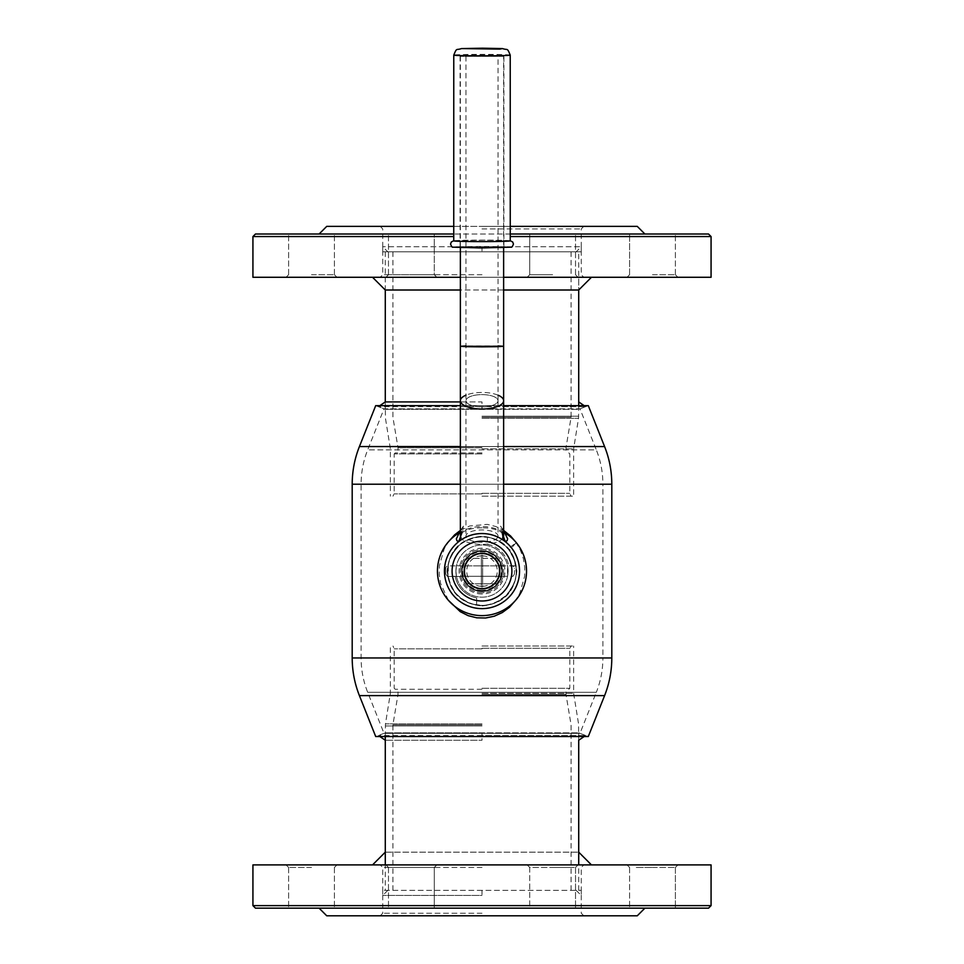<?xml version="1.0" encoding="UTF-8"?>
<svg xmlns="http://www.w3.org/2000/svg" width="964" height="964" viewBox="0 0 964 964"><rect width="100%" height="100%" fill="white"/><g stroke="black" fill="none" stroke-linecap="round" stroke-linejoin="round"><path stroke-width="0.72" stroke-dasharray="4.82 3.62" d="M711.071 864.901L252.93 864.901M634.481 864.901L677.933 864.901L634.481 864.901M527.163 864.901L578.063 864.901L527.163 864.901L578.063 864.901L527.163 864.901L529.706 867.443L552.613 867.443L529.706 867.443L529.706 908.16L575.52 908.16L529.706 908.16L529.706 867.443L552.613 867.443L529.706 867.443L527.163 864.901M393.384 864.901L436.837 864.901L393.384 864.901M311.517 864.901L336.966 864.901L311.517 864.901M652.483 864.901L677.933 864.901L652.483 864.901M436.837 864.901L385.937 864.901L436.837 864.901L434.294 867.443L388.48 867.443L434.294 867.443L434.294 908.16L388.48 908.16L434.294 908.16L426.257 908.16L434.294 908.16L434.294 867.443L411.387 867.443L434.294 867.443L436.837 864.901M711.071 905.618L252.93 905.618M311.517 908.16L288.61 908.16L311.517 908.16M328.941 908.16L413.182 908.16L328.941 908.16M426.257 908.16L537.743 908.16L426.257 908.16M568.808 908.16L550.818 908.16L568.808 908.16M550.818 908.16L629.649 908.16L550.818 908.16M652.483 908.16L629.576 908.16L652.483 908.16M635.059 908.16L644.892 908.16L635.059 908.16M255.472 908.16L708.528 908.16M637.264 915.8L326.736 915.8M482 915.8L583.81 915.8L482 915.8M482 913.257L382.732 913.257L482 913.257M482 867.443L382.732 867.443L482 867.443M636.288 867.443L652.483 867.443L636.288 867.443M568.808 867.443L552.613 867.443L568.808 867.443M311.517 867.443L288.61 867.443L311.517 867.443M652.483 867.443L675.39 867.443L652.483 867.443M552.613 867.443L575.52 867.443L552.613 867.443M445.729 568.411L445.729 573.761L445.729 568.411A2.543 2.543 0 0 1 448.272 565.868L511.908 565.868A2.543 2.543 0 0 1 514.451 568.411L514.451 573.761L514.451 568.411M481.422 247.784L503.895 247.218L466.528 246.808L460.105 247.218L481.422 247.784M510.233 55.117A28.233 0.735 0 0 0 482.735 54.382A28.233 0.735 0 0 0 453.767 55.117M510.257 240.855A28.257 0.735 0 0 0 482.735 240.108A28.257 0.735 0 0 0 453.743 240.855M498.039 56.382L465.961 56.382L498.039 56.382L498.039 346.293L465.961 346.293L498.039 346.293L465.961 346.293L498.039 346.293L498.039 400.735A16.039 6.133 0 0 0 482 394.601A16.039 6.133 0 0 0 465.961 400.735A16.039 6.133 0 0 0 482 406.88A16.039 6.133 0 0 0 498.039 400.735A16.039 6.133 0 0 0 482 394.601A16.039 6.133 0 0 0 465.961 400.735A16.039 6.133 0 0 0 482 406.88A16.039 6.133 0 0 0 498.039 400.735L498.039 536.08A16.039 6.133 0 0 0 482 529.947A16.039 6.133 0 0 0 465.961 536.08A16.039 6.133 0 0 0 482 542.226A16.039 6.133 0 0 0 498.039 536.08M503.63 56.382L460.37 56.382L503.63 56.382L503.63 247.688M503.63 346.293L460.37 346.293M498.039 345.919L465.961 345.919M503.63 400.735A21.63 8.278 0 0 0 482 392.456A21.63 8.278 0 0 0 460.37 400.735M498.039 395.18A21.63 8.278 0 0 0 482 392.456A21.63 8.278 0 0 0 465.961 395.18M482 527.802A21.63 8.278 0 0 0 460.37 536.08A21.63 8.278 0 0 0 482 544.359A21.63 8.278 0 0 0 503.63 536.08A21.63 8.278 0 0 0 482 527.802M458.972 532.959A44.537 44.537 0 0 1 505.016 532.959M447.645 571.086A34.355 34.355 0 0 1 482 536.731A34.355 34.355 0 0 1 516.355 571.086A34.355 34.355 0 0 1 482 605.452A34.355 34.355 0 0 1 447.645 571.086A34.355 34.355 0 0 1 499.183 541.334A34.355 34.355 0 0 1 499.183 600.849A34.355 34.355 0 0 1 447.645 571.086M455.912 571.086A26.088 26.088 0 0 1 495.05 548.492A26.088 26.088 0 0 1 495.05 593.679A26.088 26.088 0 0 1 455.912 571.086L456.466 576.436L455.912 571.086A26.088 26.088 0 0 1 495.05 548.492A26.088 26.088 0 0 1 495.05 593.679A26.088 26.088 0 0 1 455.912 571.086L456.466 565.748L455.912 571.086M508.088 571.086L507.534 576.436L507.534 565.748L508.088 571.086M482 553.276A17.822 17.822 0 0 1 497.424 579.991A17.822 17.822 0 0 1 466.576 579.991A17.822 17.822 0 0 1 482 553.276A17.822 17.822 0 0 0 466.576 579.991A17.822 17.822 0 0 0 497.424 579.991A17.822 17.822 0 0 0 482 553.276A17.822 17.822 0 0 0 464.178 571.086A17.822 17.822 0 0 0 482 588.908A17.822 17.822 0 0 0 499.822 571.086A17.822 17.822 0 0 0 482 553.276M499.822 571.086L498.991 565.748C499.894 569.302 499.894 572.869 498.991 576.436L499.822 571.086L499.039 565.868L499.039 576.303L499.822 571.086M464.178 571.086L465.01 576.436C464.106 572.869 464.106 569.302 465.01 565.748L464.178 571.086L464.961 576.303L464.961 565.868L464.178 571.086M482 890.35L382.732 890.35L581.268 890.35L482 890.35L482 895.436L382.732 895.436L482 895.436M482 724.904L392.914 724.904L482 724.904M482 694.369L565.989 694.369L482 694.369M482 689.272L395.204 689.272L482 689.272M482 646.013L573.628 646.013L482 646.013M482.639 586.341A15.267 15.267 0 0 0 497.267 571.086A15.267 15.267 0 0 0 482.639 555.83L482.639 586.859A15.786 15.786 0 0 1 481.361 586.859L481.361 555.83A15.267 15.267 0 0 0 466.733 571.086A15.267 15.267 0 0 0 481.361 586.341L481.361 586.859M481.361 555.324A15.786 15.786 0 0 1 482.639 555.324L482.639 586.859M497.894 583.81A20.364 20.364 0 0 1 466.106 583.81A20.364 20.364 0 0 1 466.106 558.361A20.364 20.364 0 0 1 497.894 558.361A20.364 20.364 0 0 1 497.894 583.81L466.106 583.81L497.894 583.81M466.106 558.361L497.894 558.361L466.106 558.361M481.361 586.341L481.361 555.83M482 588.908A17.822 17.822 0 0 0 497.424 562.181A17.822 17.822 0 0 0 466.576 562.181A17.822 17.822 0 0 0 482 588.908M482 591.45A20.364 20.364 0 0 0 499.629 560.903A20.364 20.364 0 0 0 464.371 560.903A20.364 20.364 0 0 0 482 591.45A20.364 20.364 0 0 0 499.629 560.903A20.364 20.364 0 0 0 464.371 560.903A20.364 20.364 0 0 0 482 591.45A20.364 20.364 0 0 0 499.629 560.903A20.364 20.364 0 0 0 464.371 560.903A20.364 20.364 0 0 0 482 591.45A20.364 20.364 0 0 0 499.629 560.903A20.364 20.364 0 0 0 464.371 560.903A20.364 20.364 0 0 0 482 591.45A20.364 20.364 0 0 0 499.629 560.903A20.364 20.364 0 0 0 464.371 560.903A20.364 20.364 0 0 0 482 591.45A20.364 20.364 0 0 1 464.371 560.903A20.364 20.364 0 0 1 499.629 560.903A20.364 20.364 0 0 1 482 591.45A20.364 20.364 0 0 1 464.371 560.903A20.364 20.364 0 0 1 499.629 560.903A20.364 20.364 0 0 1 482 591.45A20.364 20.364 0 0 0 499.629 560.903A20.364 20.364 0 0 0 464.371 560.903A20.364 20.364 0 0 0 482 591.45A20.364 20.364 0 0 0 499.629 560.903A20.364 20.364 0 0 0 464.371 560.903A20.364 20.364 0 0 0 482 591.45A20.364 20.364 0 0 0 499.629 560.903A20.364 20.364 0 0 0 464.371 560.903A20.364 20.364 0 0 0 482 591.45A20.364 20.364 0 0 1 464.371 560.903A20.364 20.364 0 0 1 499.629 560.903A20.364 20.364 0 0 1 482 591.45M482 588.269A17.183 17.183 0 0 0 496.882 562.494A17.183 17.183 0 0 0 467.118 562.494A17.183 17.183 0 0 0 482 588.269A17.183 17.183 0 0 0 496.882 562.494A17.183 17.183 0 0 0 467.118 562.494A17.183 17.183 0 0 0 482 588.269A17.183 17.183 0 0 0 496.882 562.494A17.183 17.183 0 0 0 467.118 562.494A17.183 17.183 0 0 0 482 588.269A17.183 17.183 0 0 0 496.882 562.494A17.183 17.183 0 0 0 467.118 562.494A17.183 17.183 0 0 0 482 588.269A17.183 17.183 0 0 0 496.882 562.494A17.183 17.183 0 0 0 467.118 562.494A17.183 17.183 0 0 0 482 588.269A17.183 17.183 0 0 0 496.882 562.494A17.183 17.183 0 0 0 467.118 562.494A17.183 17.183 0 0 0 482 588.269M482 589.028A17.942 17.942 0 0 1 466.456 562.12A17.942 17.942 0 0 1 497.545 562.12A17.942 17.942 0 0 1 482 589.028A17.942 17.942 0 0 1 466.456 562.12A17.942 17.942 0 0 1 497.545 562.12A17.942 17.942 0 0 1 482 589.028M476.65 605.031L476.65 597.921A27.366 27.366 0 0 1 455.165 576.436L448.055 576.436A34.355 34.355 0 0 1 487.35 537.141L487.35 544.25A27.366 27.366 0 0 1 508.835 565.748L515.945 565.748A34.355 34.355 0 0 1 476.65 605.031L476.65 597.921A27.366 27.366 0 0 1 455.165 576.436L448.055 576.436A34.355 34.355 0 0 0 476.65 605.031M482 605.452A34.355 34.355 0 0 1 452.249 553.902A34.355 34.355 0 0 1 511.751 553.902A34.355 34.355 0 0 1 482 605.452M482 593.993A22.907 22.907 0 0 1 462.166 559.638A22.907 22.907 0 0 1 501.834 559.638A22.907 22.907 0 0 1 482 593.993M482 592.727A21.63 21.63 0 0 1 463.262 560.265A21.63 21.63 0 0 1 500.738 560.265A21.63 21.63 0 0 1 482 592.727A21.63 21.63 0 0 1 463.262 560.265A21.63 21.63 0 0 1 500.738 560.265A21.63 21.63 0 0 1 482 592.727M515.945 565.748A34.355 34.355 0 0 0 487.35 537.141L487.35 544.25A27.366 27.366 0 0 1 508.835 565.748L515.945 565.748M503.63 405.651L375.695 405.651L384.009 408.844L482 408.844L384.009 408.844L367.682 449.863C363.32 460.888 361.126 472.348 361.102 484.205L361.102 657.966C361.126 669.835 363.32 681.283 367.682 692.309L384.009 733.327L482 733.327L384.009 733.327L375.695 736.532L588.305 736.532L579.991 733.327L482 733.327L579.991 733.327L596.318 692.309L367.682 692.309L596.318 692.309C600.68 681.283 602.874 669.835 602.898 657.966L361.102 657.966L602.898 657.966L602.898 484.205L361.102 484.205L602.898 484.205C602.874 472.348 600.68 460.888 596.318 449.863L367.682 449.863L596.318 449.863L579.991 408.844L482 408.844L579.991 408.844L588.305 405.651L460.37 405.651M482 605.958C503.196 603.886 514.812 592.282 516.873 571.11C514.824 549.902 503.208 538.274 482.012 536.213C460.816 538.261 449.188 549.878 447.127 571.074C449.164 592.258 460.792 603.886 482 605.958C460.804 603.886 449.188 592.27 447.127 571.11C449.176 549.902 460.804 538.274 481.988 536.213C503.172 538.261 514.8 549.878 516.873 571.074C514.836 592.258 503.208 603.886 482 605.958M503.63 290.007L460.37 290.007M385.287 277.283L385.287 290.007L578.713 290.007L578.713 277.283L385.287 277.283L578.713 277.283L578.713 290.007L578.713 251.821L385.287 251.821L581.268 251.821L382.732 251.821L578.713 251.821M591.45 277.283L578.713 277.283M482 246.736L581.268 246.736L382.732 246.736L482 246.736L482 251.821L571.086 251.821L482 251.821M372.55 864.901L591.45 864.901L372.55 864.901L578.713 864.901L385.287 864.901L385.287 852.164L578.713 852.164L385.287 852.164L385.287 890.35M462.274 532.863L459.575 532.61L463.371 526.079L462.274 532.863L460.418 535.815L461.021 537.563L462.033 532.393M463.371 526.079L460.406 531.272L460.358 536.273M459.575 532.61L457.635 535.225M501.967 532.393L502.654 537.719L503.654 536.201L500.629 526.079L504.425 532.61L502.184 533.381M503.666 536.382L503.594 531.272L500.629 526.079M506.365 535.225L504.425 532.61M515.668 541.937L520.488 550.336L523.38 558.71L524.753 567.459L524.609 576.364L519.801 593.306L515.644 600.271M448.332 600.247L440.632 583.485L439.247 574.701L439.391 565.82L444.187 548.865L448.332 541.925M460.37 530.429L469.733 525.97L487.242 524.356L495.845 526.525L503.63 530.429M509.39 550.348C519.488 566.193 518.475 581.196 506.317 595.354L495.978 602.476C483.253 607.525 471.48 606.031 460.635 597.993L455.695 593.185C443.548 575.014 445.404 558.518 461.262 543.684C479.253 532.779 495.291 534.996 509.39 550.348L516.186 542.66L508.173 548.721C520.114 565.976 518.837 582.16 504.353 597.27C487.109 609.224 470.938 607.947 455.839 593.45C443.886 576.207 445.151 560.024 459.635 544.913C476.867 532.947 493.038 534.225 508.173 548.721L514.499 559.939L516.282 573.038C515.475 579.46 514.535 583.401 513.475 584.835L506.317 595.354M482 406.675L378.37 406.675L585.63 406.675L482 406.675L482 409.326L385.287 409.326L578.713 409.326L482 409.326L482 401.928L460.37 401.928M379.864 405.651L378.37 406.675L385.287 409.326L385.287 401.928L482 401.928M482 735.496L378.37 735.496L585.63 735.496L482 735.496L482 732.845L385.287 732.845L578.713 732.845L482 732.845L482 740.256L385.287 740.256L482 740.256M711.071 277.283L252.93 277.283M652.483 277.283L677.933 277.283L652.483 277.283M552.613 277.283L578.063 277.283L552.613 277.283M411.387 277.283L436.837 277.283L411.387 277.283M311.517 277.283L336.966 277.283L311.517 277.283M460.37 277.283L503.63 277.283M711.071 236.554L510.257 236.554M453.743 236.554L252.93 236.554M311.517 234.011L413.182 234.011L311.517 234.011M413.182 234.011L537.743 234.011L413.182 234.011M537.743 234.011L629.649 234.011L537.743 234.011M629.649 234.011L675.39 234.011L629.649 234.011M510.245 234.011L708.528 234.011M255.472 234.011L453.755 234.011M637.264 226.371L326.736 226.371M453.755 226.371L510.245 226.371M334.351 234.011L328.941 234.011L334.351 234.011M482 226.371L583.81 226.371L482 226.371M482 228.914L581.268 228.914L482 228.914M482 274.728L382.732 274.728L482 274.728M411.387 274.728L434.294 274.728L388.48 274.728L434.294 274.728L434.294 234.011L434.294 274.728L411.387 274.728M552.613 274.728L529.706 274.728L529.706 234.011L529.706 274.728L552.613 274.728M652.483 274.728L675.39 274.728L652.483 274.728M311.517 274.728L334.424 274.728L311.517 274.728M527.163 277.283L529.706 274.728L527.163 277.283M436.837 277.283L434.294 274.728L436.837 277.283M482 417.267L571.086 417.267L482 417.267M482 447.814L398.012 447.814L482 447.814M482 452.899L395.204 452.899L482 452.899M482 496.171L573.628 496.171L482 496.171M511.908 565.868L511.908 576.303L511.908 565.868M448.272 571.086L448.272 565.868L448.272 571.086M481.265 247.953A28.257 0.735 0 0 0 506.823 246.856A28.257 0.735 0 0 0 457.912 246.832A28.257 0.735 0 0 0 481.265 247.953M481.422 56.201L503.895 55.623L466.528 55.213L460.105 55.623L481.422 56.201M482 725.964L385.287 725.964L482 725.964M482 688.26L569.808 688.26L482 688.26M482 648.832L394.192 648.832L482 648.832M482 693.309L573.628 693.309L482 693.309M482 695.406L573.797 695.406L482 695.406M482 723.868L385.455 723.868L482 723.868M482 648.302L569.929 648.302L482 648.302M482 590.944A19.858 19.858 0 0 0 499.195 561.156A19.858 19.858 0 0 0 464.805 561.156A19.858 19.858 0 0 0 482 590.944A19.858 19.858 0 0 0 499.195 561.156A19.858 19.858 0 0 0 464.805 561.156A19.858 19.858 0 0 0 482 590.944A19.858 19.858 0 0 0 499.195 561.156A19.858 19.858 0 0 0 464.805 561.156A19.858 19.858 0 0 0 482 590.944A19.858 19.858 0 0 0 499.195 561.156A19.858 19.858 0 0 0 464.805 561.156A19.858 19.858 0 0 0 482 590.944M482 589.281A18.195 18.195 0 0 0 497.761 561.988A18.195 18.195 0 0 0 466.239 561.988A18.195 18.195 0 0 0 482 589.281A18.195 18.195 0 0 0 497.761 561.988A18.195 18.195 0 0 0 466.239 561.988A18.195 18.195 0 0 0 482 589.281A18.195 18.195 0 0 0 497.761 561.988A18.195 18.195 0 0 0 466.239 561.988A18.195 18.195 0 0 0 482 589.281A18.195 18.195 0 0 0 497.761 561.988A18.195 18.195 0 0 0 466.239 561.988A18.195 18.195 0 0 0 482 589.281M482 591.534A20.449 20.449 0 0 1 464.287 560.867A20.449 20.449 0 0 1 499.714 560.867A20.449 20.449 0 0 1 482 591.534M482 590.426A19.34 19.34 0 0 1 465.251 561.409A19.34 19.34 0 0 1 498.75 561.409A19.34 19.34 0 0 1 482 590.426M359.403 695.61L604.597 695.61M359.403 446.561L604.597 446.561M503.63 446.561L460.37 446.561M352.197 484.205L611.803 484.205M503.63 484.205L460.37 484.205M352.197 657.966L611.803 657.966M482 416.207L578.713 416.207L482 416.207M482 453.911L394.192 453.911L482 453.911M482 493.339L569.808 493.339L482 493.339M482 448.863L573.628 448.863L482 448.863M482 446.766L390.203 446.766L482 446.766M482 418.304L578.545 418.304L482 418.304M482 493.881L394.071 493.881L482 493.881M583.81 915.8L581.268 913.257L581.268 867.443L583.81 864.901M380.19 915.8L382.732 913.257L382.732 867.443L380.19 864.901M629.576 867.443L629.576 908.16L629.576 867.443L627.034 864.901L629.576 867.443M388.48 867.443L388.48 908.16L388.48 867.443L385.937 864.901L388.48 867.443M288.61 867.443L288.61 908.16L288.61 867.443L286.067 864.901L288.61 867.443M334.424 867.443L334.424 908.16L334.424 867.443L336.966 864.901L334.424 867.443M675.39 867.443L677.933 864.901L675.39 867.443L675.39 908.16L675.39 867.443M575.52 867.443L578.063 864.901L575.52 867.443L575.52 908.16L575.52 867.443M514.451 573.761C513.571 575.966 512.728 576.809 511.908 576.303L448.272 576.303C447.706 576.99 446.85 576.135 445.729 573.761M503.895 247.218L503.895 55.623L502.365 54.948L479.445 54.562L460.105 55.623L460.105 247.218M453.743 240.747L484.494 240.108L510.257 240.747M465.961 56.382L465.961 536.08M460.37 56.382L460.37 247.688M498.991 576.436L507.534 576.436M498.991 565.748L507.534 565.748M456.466 576.436L465.01 576.436M456.466 565.748L465.01 565.748M578.713 890.35L578.713 852.164M584.136 736.532L585.63 735.496L578.713 732.845L578.713 740.256L578.545 723.868L573.628 693.309L573.628 646.013M385.287 736.532L385.455 723.868L390.372 693.309L390.372 646.013M571.086 890.35L571.086 724.904L565.989 694.369L565.989 689.272M392.914 890.35L392.914 724.904L398.012 694.369L398.012 689.272M568.796 689.272L569.808 688.26L569.808 648.832L571.001 646.013M395.204 689.272L394.192 688.26L394.192 648.832L392.999 646.013M464.961 576.303L499.039 576.303M464.961 565.868L499.039 565.868M581.268 251.821L581.268 246.736L576.171 251.821M382.732 251.821L382.732 246.736L387.829 251.821M387.829 890.35L382.732 895.436L382.732 890.35M576.171 890.35L581.268 895.436L581.268 890.35M461.503 528.694L460.37 530.61M502.497 528.694L503.63 530.61M495.978 602.476C490.327 604.428 491.423 604.753 482.88 605.416L473.131 604.271C471.288 604.295 467.118 602.199 460.635 597.993M455.695 593.185C451.971 589.137 449.429 583.545 448.067 576.388C446.754 574.532 448.344 558.831 451.682 554.915L458.117 546.383M468.118 539.659C471.878 538.008 475.469 537.081 478.891 536.888L488.447 537.346C493.472 539.262 493.207 536.671 504.859 545.431M578.713 401.928L578.713 409.326L585.63 406.675L584.136 405.651M385.287 740.256L385.287 732.845L378.37 735.496L379.864 736.532M380.19 226.371L382.732 228.914L382.732 274.728L380.19 277.283M583.81 226.371L581.268 228.914L581.268 274.728L583.81 277.283M388.48 274.728L388.48 234.011L388.48 274.728L385.937 277.283L388.48 274.728M575.52 274.728L575.52 234.011L575.52 274.728L578.063 277.283L575.52 274.728M675.39 274.728L675.39 234.011L675.39 274.728L677.933 277.283L675.39 274.728M334.424 274.728L334.424 234.011L334.424 274.728L336.966 277.283L334.424 274.728M288.61 274.728L288.61 234.011L288.61 274.728L286.067 277.283L288.61 274.728M629.576 274.728L627.034 277.283L629.576 274.728L629.576 234.011L629.576 274.728M385.287 251.821L385.287 290.007M385.287 401.928L385.455 418.304L390.372 448.863L390.372 496.171M578.713 405.651L578.545 418.304L573.628 448.863L573.628 496.171M392.914 251.821L392.914 417.267L398.012 447.814L398.012 452.899M571.086 251.821L571.086 417.267L565.989 447.814L565.989 452.899M395.204 452.899L394.192 453.911L394.192 493.339L392.999 496.171M568.796 452.899L569.808 453.911L569.808 493.339L571.001 496.171"/><path stroke-width="1.45" d="M252.93 864.901L711.071 864.901L711.071 905.618L252.93 905.618L252.93 864.901M711.071 905.618L708.528 908.16L255.472 908.16L252.93 905.618M319.108 908.16L326.736 915.8L637.264 915.8L644.892 908.16M482.578 48.2L461.515 48.574L499.834 49.104L502.485 48.574L482.578 48.2M461.515 48.574C456.008 50.489 456.984 47.272 453.767 55.117L453.767 55.117A28.233 0.735 0 0 0 481.265 55.852A28.233 0.735 0 0 0 510.233 55.117L510.233 55.117C507.016 47.272 507.992 50.489 502.485 48.574M453.767 55.117L453.743 240.855A28.257 0.735 0 0 0 481.265 241.59A28.257 0.735 0 0 0 510.257 240.855L510.233 55.117M465.961 345.919L460.37 346.293L466.697 346.691L482 346.859L497.304 346.691L503.63 346.293L498.039 345.919M460.37 247.688L460.37 346.293L503.63 346.293L503.63 400.735A21.63 8.278 0 0 0 498.039 395.18M465.961 395.18A21.63 8.278 0 0 0 460.37 400.735A21.63 8.278 0 0 0 482 409.013A21.63 8.278 0 0 0 503.63 400.735L503.63 536.08M460.37 346.293L460.37 400.735A21.63 8.278 0 0 0 482 409.013A21.63 8.278 0 0 0 503.63 400.735M452.092 571.086A29.908 29.908 0 0 1 496.954 545.19A29.908 29.908 0 0 1 496.954 596.981A29.908 29.908 0 0 1 452.092 571.086M444.452 571.086A37.548 37.548 0 0 1 500.774 538.575A37.548 37.548 0 0 1 500.774 603.597A37.548 37.548 0 0 1 444.452 571.086M505.016 532.959A44.537 44.537 0 0 1 482 615.622A44.537 44.537 0 0 1 458.972 532.959M588.305 736.532L375.695 736.532L359.403 695.61L604.597 695.61L588.305 736.532M460.37 405.651L375.695 405.651L359.403 446.561C354.619 458.659 352.222 471.203 352.197 484.205L352.197 657.966C352.222 670.968 354.619 683.512 359.403 695.61M503.63 446.561L604.597 446.561L588.305 405.651L503.63 405.651M591.45 277.283L578.713 290.007L503.63 290.007M460.37 290.007L385.287 290.007L372.55 277.283M385.287 852.164L372.55 864.901M460.37 530.61L456.358 538.816L456.924 540.72L458.744 541.623L462.033 532.393L460.37 531.694M458.744 541.623L461.021 537.563M502.654 537.719L505.257 541.623L501.967 532.393L503.63 531.694M505.257 541.623L507.076 540.72L507.642 538.804L503.63 530.61M515.644 600.271L509.378 607.332L502.292 612.562L494.279 616.201L485.603 618.008L476.71 617.816L468.167 615.659L460.286 611.694L448.332 600.247M448.332 541.925L454.634 534.839L460.37 530.429M503.63 530.429L510.546 535.948L515.668 541.937M460.37 401.928L385.287 401.928L379.864 405.651M453.755 234.011L255.472 234.011L252.93 236.554L252.93 277.283L460.37 277.283M503.63 277.283L711.071 277.283L711.071 236.554L510.257 236.554M252.93 236.554L453.743 236.554M711.071 236.554L708.528 234.011L510.245 234.011M319.108 234.011L326.736 226.371L453.755 226.371M510.245 226.371L637.264 226.371L644.892 234.011M460.37 446.561L359.403 446.561M604.597 446.561C609.381 458.659 611.779 471.203 611.803 484.205L503.63 484.205M460.37 484.205L352.197 484.205M611.803 484.205L611.803 657.966L352.197 657.966M453.743 240.747L451.321 241.964L450.562 244.037C451.441 246.519 452.261 247.567 453.044 247.17L481.253 247.953L510.956 247.17C511.739 247.567 512.559 246.519 513.438 244.037L512.679 241.976L510.257 240.747M503.63 247.688L503.63 346.293M460.37 400.735L460.37 536.08M578.713 864.901L578.713 740.256L584.136 736.532M385.287 864.901L385.287 736.532M611.803 657.966C611.779 670.968 609.381 683.512 604.597 695.61M591.45 864.901L578.713 852.164M584.136 405.651L578.713 401.928M379.864 736.532L385.287 740.256M385.287 290.007L385.287 401.928M578.713 290.007L578.713 405.651"/></g></svg>
